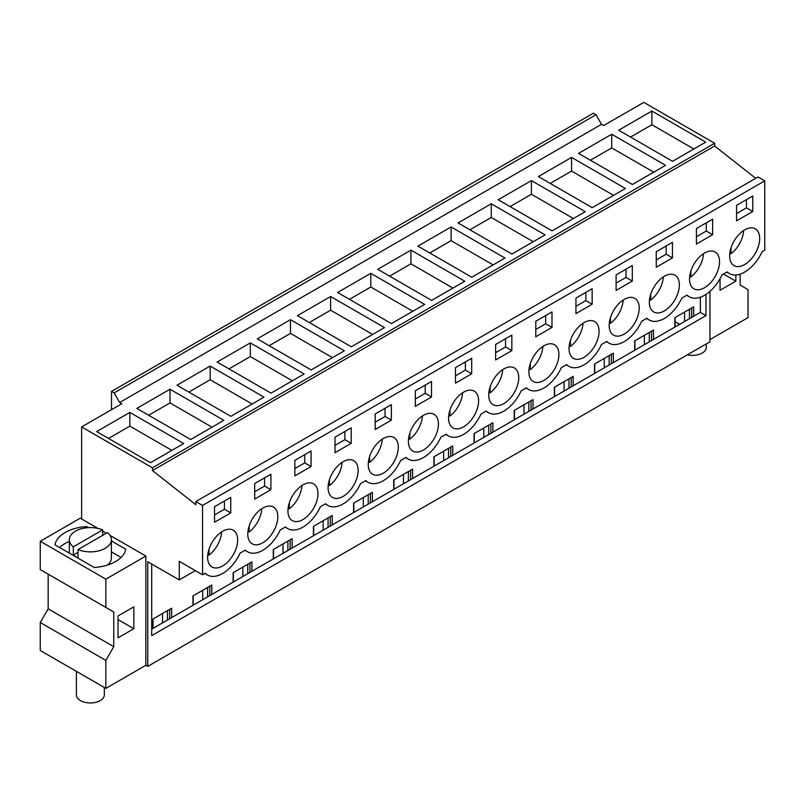 <?xml version="1.0" encoding="UTF-8"?>
<svg xmlns="http://www.w3.org/2000/svg" width="805" height="805" viewBox="0 0 805 805"><rect width="100%" height="100%" fill="white"/><g stroke="black" fill="none" stroke-linecap="round" stroke-linejoin="round"><path stroke-width="1.21" d="M643.809 102.366L603.649 125.55L601.516 124.312L119.653 402.52L121.786 403.748L81.627 426.932L152.467 467.826L714.639 143.26L643.809 102.366M755.674 178.338L714.639 145.987L714.639 143.26M714.639 145.987L152.467 470.553L195.857 504.775L195.857 501.555L758.028 176.979L764.75 180.863L764.75 250.224L762.104 251.754A30.459 17.589 -60 0 1 729.441 273.599A30.459 17.589 -60 0 1 727.237 271.889L721.954 274.938A30.459 17.589 -60 0 1 689.281 296.783A30.459 17.589 -60 0 1 687.078 295.073L681.795 298.122A30.459 17.589 -60 0 1 649.132 319.967A30.459 17.589 -60 0 1 646.928 318.257L641.645 321.306A30.459 17.589 -60 0 1 608.972 343.151A30.459 17.589 -60 0 1 606.769 341.441L601.486 344.49A30.459 17.589 -60 0 1 568.823 366.335A30.459 17.589 -60 0 1 566.609 364.625L561.327 367.674A30.459 17.589 -60 0 1 528.664 389.519A30.459 17.589 -60 0 1 526.46 387.809L521.177 390.858A30.459 17.589 -60 0 1 488.504 412.703A30.459 17.589 -60 0 1 486.3 410.993L481.018 414.042A30.459 17.589 -60 0 1 448.355 435.887A30.459 17.589 -60 0 1 446.151 434.177L440.868 437.226A30.459 17.589 -60 0 1 408.195 459.071A30.459 17.589 -60 0 1 405.992 457.361L400.709 460.41A30.459 17.589 -60 0 1 368.036 482.245A30.459 17.589 -60 0 1 365.832 480.535L360.549 483.594A30.459 17.589 -60 0 1 327.887 505.429A30.459 17.589 -60 0 1 325.683 503.719L320.4 506.778A30.459 17.589 -60 0 1 287.727 528.613A30.459 17.589 -60 0 1 285.523 526.903L280.241 529.962A30.459 17.589 -60 0 1 247.578 551.797A30.459 17.589 -60 0 1 245.364 550.087L240.081 553.136A30.459 17.589 -60 0 1 207.418 574.981A30.459 17.589 -60 0 1 205.215 573.271L202.568 574.8L179.253 561.337L179.253 579.912L147.758 561.729L147.758 666.369L145.856 665.272L105.858 688.366L40.25 650.49L40.25 622.517L48.159 608.822L48.159 574.136L113.767 612.021L105.858 607.453L105.858 579.157L40.25 541.282L80.248 518.189L81.627 518.984L81.627 426.932M147.758 666.369L709.94 341.803L709.94 291.34M651.879 111.04L618.683 130.209L672.547 161.302L705.744 142.133L651.879 111.04L651.879 124.735L630.536 137.051M410.942 250.144L464.807 281.237L431.611 300.406L377.746 269.313L410.942 250.144L410.942 263.829L389.6 276.155M451.102 226.96L417.906 246.129L471.76 277.222L504.966 258.053L451.102 226.96L451.102 240.645L429.759 252.971M330.634 296.512L384.498 327.605L351.302 346.774L297.437 315.671L330.634 296.512L330.634 310.197L309.291 322.523M370.793 273.328L337.587 292.487L391.451 323.59L424.658 304.421L370.793 273.328L370.793 287.013L349.45 299.339M571.57 157.408L625.435 188.501L592.228 207.67L538.364 176.577L571.57 157.408L571.57 171.093L550.228 183.419M611.72 134.224L665.584 165.317L632.388 184.486L578.523 153.393L611.72 134.224L611.72 147.909L590.377 160.235M491.261 203.776L458.055 222.945L511.92 254.038L545.116 234.869L491.261 203.776L491.261 217.461L469.919 229.787M531.411 180.592L585.275 211.685L552.079 230.854L498.215 199.761L531.411 180.592L531.411 194.277L510.068 206.603M210.165 366.054L176.969 385.223L230.834 416.326L264.03 397.157L210.165 366.054L210.165 379.749L188.823 392.075M170.016 389.238L223.871 420.341L190.674 439.51L136.81 408.407L170.016 389.238L170.016 402.933L148.673 415.259M290.474 319.696L257.278 338.855L311.143 369.958L344.339 350.789L290.474 319.696L290.474 333.381L269.132 345.707M250.325 342.88L304.189 373.973L270.983 393.142L217.119 362.039L250.325 342.88L250.325 356.565L228.982 368.891M129.857 412.422L183.721 443.525L150.515 462.694L96.66 431.591L129.857 412.422L129.857 426.117L108.514 438.443M740.127 274.153L740.127 285.071L748.036 289.639L748.036 317.613L709.94 339.609M679.651 324.324L675.073 321.678M152.467 470.553L152.467 467.826M195.857 501.555L202.568 505.429L202.568 574.8M764.75 180.863L202.568 505.429M737.471 236.157A21.242 12.266 -60 0 1 755.291 228.821A21.242 12.266 -60 0 1 751.87 258.274A21.242 12.266 -60 0 1 734.049 265.61A21.242 12.266 -60 0 1 737.471 236.157M592.148 304.24L575.947 313.598L575.947 298.081L592.148 288.723L592.148 304.24L585.829 300.587L575.947 306.292M657.162 282.525A21.242 12.266 -60 0 1 674.982 275.189A21.242 12.266 -60 0 1 671.561 304.642A21.242 12.266 -60 0 1 653.74 311.978A21.242 12.266 -60 0 1 657.162 282.525M672.467 257.872L672.467 242.355L656.256 251.713L656.256 267.23L672.467 257.872L666.138 254.219L656.256 259.924M711.721 281.458A21.242 12.266 -60 0 1 693.9 288.794A21.242 12.266 -60 0 1 697.321 259.341A21.242 12.266 -60 0 1 715.132 252.005A21.242 12.266 -60 0 1 711.721 281.458M712.616 234.688L712.616 219.171L696.416 228.529L696.416 244.046L712.616 234.688L706.297 231.035L696.416 236.74M576.853 328.893A21.242 12.266 -60 0 1 594.674 321.557A21.242 12.266 -60 0 1 591.252 351.01A21.242 12.266 -60 0 1 573.432 358.346A21.242 12.266 -60 0 1 576.853 328.893M632.307 281.056L632.307 265.539L616.107 274.897L616.107 290.414L632.307 281.056L625.988 277.403L616.107 283.108M536.694 352.077A21.242 12.266 -60 0 1 554.514 344.741A21.242 12.266 -60 0 1 551.093 374.194A21.242 12.266 -60 0 1 533.272 381.53A21.242 12.266 -60 0 1 536.694 352.077M495.639 344.449L511.839 335.091L511.839 350.608L495.639 359.966L495.639 344.449M510.944 397.378A21.242 12.266 -60 0 1 493.123 404.714A21.242 12.266 -60 0 1 496.534 375.251A21.242 12.266 -60 0 1 514.355 367.925A21.242 12.266 -60 0 1 510.944 397.378M431.53 396.976L431.53 381.459L415.33 390.817L415.33 406.334L431.53 396.976L425.211 393.323L415.33 399.028M310.156 513.298A21.242 12.266 -60 0 1 292.346 520.634A21.242 12.266 -60 0 1 295.757 491.171A21.242 12.266 -60 0 1 313.578 483.845A21.242 12.266 -60 0 1 310.156 513.298M631.402 327.826A21.242 12.266 -60 0 1 613.581 335.162A21.242 12.266 -60 0 1 617.002 305.709A21.242 12.266 -60 0 1 634.823 298.373A21.242 12.266 -60 0 1 631.402 327.826M551.999 327.424L535.788 336.782L535.788 321.265L551.999 311.907L551.999 327.424L545.669 323.771L535.788 329.476M430.625 443.746A21.242 12.266 -60 0 1 412.804 451.082A21.242 12.266 -60 0 1 416.225 421.619A21.242 12.266 -60 0 1 434.046 414.293A21.242 12.266 -60 0 1 430.625 443.746M471.69 373.792L455.479 383.15L455.479 367.633L471.69 358.275L471.69 373.792L465.36 370.139L455.479 375.844M470.784 420.562A21.242 12.266 -60 0 1 452.963 427.898A21.242 12.266 -60 0 1 456.385 398.435A21.242 12.266 -60 0 1 474.205 391.109A21.242 12.266 -60 0 1 470.784 420.562M294.861 460.359L311.062 451.011L311.062 466.528L294.861 475.876L294.861 460.359M270.007 536.482A21.242 12.266 -60 0 1 252.186 543.818A21.242 12.266 -60 0 1 255.608 514.355A21.242 12.266 -60 0 1 273.428 507.029A21.242 12.266 -60 0 1 270.007 536.482M375.17 413.991L391.371 404.643L391.371 420.16L375.17 429.518L375.17 413.991M376.076 444.803A21.242 12.266 -60 0 1 393.897 437.477A21.242 12.266 -60 0 1 390.475 466.93A21.242 12.266 -60 0 1 372.655 474.266A21.242 12.266 -60 0 1 376.076 444.803M335.011 437.175L351.222 427.827L351.222 443.344L335.011 452.692L335.011 437.175M350.316 490.114A21.242 12.266 -60 0 1 332.495 497.45A21.242 12.266 -60 0 1 335.916 467.987A21.242 12.266 -60 0 1 353.737 460.661A21.242 12.266 -60 0 1 350.316 490.114M270.903 489.712L270.903 474.195L254.702 483.543L254.702 499.06L270.903 489.712L264.583 486.059L254.702 491.764M736.565 205.345L736.565 220.862L752.776 211.504L752.776 195.987L736.565 205.345M229.848 559.666A21.242 12.266 -60 0 1 212.027 567.002A21.242 12.266 -60 0 1 215.448 537.539A21.242 12.266 -60 0 1 233.269 530.213A21.242 12.266 -60 0 1 229.848 559.666M214.543 506.727L230.753 497.379L230.753 512.896L214.543 522.244L214.543 506.727M195.343 570.624L179.253 579.912M705.985 294.368L705.985 315.61L151.712 635.618L151.712 564.013M735.861 274.998L735.861 281.146L720.052 290.273L720.052 278.661M693.88 148.985L651.879 124.735M684.562 321.487L684.562 312.088M644.403 344.671L644.403 335.272M604.253 367.855L604.253 358.456M564.094 391.039L564.094 381.64M523.934 414.223L523.934 404.824M483.785 437.407L483.785 428.008M443.625 460.591L443.625 451.192M403.476 483.775L403.476 474.376M363.317 506.959L363.317 497.56M323.157 530.143L323.157 520.744M283.008 553.327L283.008 543.928M242.848 576.511L242.848 567.112M202.699 599.695L202.699 590.296M162.54 622.879L162.54 613.48M689.462 318.659L689.462 309.261M691.676 317.381L691.676 307.983M700.37 297.206L700.37 312.36L693.648 316.244L693.648 306.846L674.832 317.703L674.832 327.102L653.489 339.428L653.489 330.03L634.682 340.887L634.682 350.286L613.34 362.612L613.34 353.214L594.523 364.071L594.523 373.47L583.856 379.638L573.18 385.796L573.18 376.398L554.363 387.255L554.363 396.654L533.021 408.98L533.021 399.582L514.214 410.439L514.214 419.838L492.871 432.164L492.871 422.756L474.054 433.623L474.054 443.022L452.712 455.348L452.712 445.94L433.905 456.807L433.905 466.206L412.563 478.532L412.563 469.124L393.746 479.991L393.746 489.39L372.403 501.716L372.403 492.308L353.586 503.175L353.586 512.574L332.244 524.9L332.244 515.492L313.437 526.359L313.437 535.758L292.094 548.084L292.094 538.676L273.277 549.543L273.277 558.942L251.935 571.268L251.935 561.86L233.128 572.727L233.128 582.126L211.785 594.452L211.785 585.044L192.969 595.911L192.969 605.31L171.626 617.626L171.626 608.228L152.809 619.095L152.809 628.494L151.712 629.128M693.648 316.244L674.832 327.102M675.073 326.971L675.073 317.562M752.776 211.504L746.446 207.851L736.565 213.556M746.446 207.851L746.446 199.64M705.985 315.61L700.37 312.36M171.626 617.626L152.809 628.494M653.489 339.428L634.682 350.286M613.34 362.612L594.523 373.47M573.18 385.796L554.363 396.654M533.021 408.98L514.214 419.838M492.871 432.164L474.054 443.022M452.712 455.348L433.905 466.206M412.563 478.532L393.746 489.39M372.403 501.716L353.586 512.574M332.244 524.9L313.437 535.758M292.094 548.084L273.277 558.942M251.935 571.268L233.128 582.126M211.785 594.452L192.969 605.31M735.861 281.146L723.524 274.032M145.856 665.272L145.856 556.064L109.983 535.355M106.33 533.242L102.668 531.129M97.938 528.402L81.627 518.984M171.857 450.367L129.857 426.117M145.856 556.064L105.858 579.157M105.858 688.366L105.858 660.392L113.767 646.697L113.767 612.021M133.841 628.725L118.033 637.852L118.033 615.946L133.841 606.819L133.841 628.725L118.033 619.588L118.033 615.946M111.392 540.91L125.781 549.221A35.621 20.568 180 0 1 94.165 567.475L54.941 544.834A35.621 20.568 180 0 1 86.568 526.581L88.399 527.637M105.858 607.453L40.25 569.578L40.25 541.282M105.858 660.392L40.25 622.517M167.44 620.051L167.44 610.653M169.654 618.773L169.654 609.375M153.051 628.353L153.051 618.954M230.753 512.896L224.424 509.243L214.543 514.948M224.424 509.243L224.424 501.022M113.767 646.697L48.159 608.822M69.341 541.383A35.621 20.568 0 0 0 59.661 547.561M86.568 527.788L86.568 526.581M111.392 551.868L121.072 557.452M111.513 409.685L111.513 391.431L593.376 113.223L595.982 114.733L601.516 124.312M595.982 114.733L114.119 392.931L111.513 391.431M114.119 392.931L119.653 402.52M653.73 172.169L611.72 147.909M649.303 341.843L649.303 332.445M634.914 350.155L634.914 340.746M651.517 340.565L651.517 331.167M706.297 231.035L706.297 222.824M613.571 195.353L571.57 171.093M609.144 365.027L609.144 355.629M594.764 373.339L594.764 363.93M611.357 363.749L611.357 354.351M666.138 254.219L666.138 246.008M573.422 218.537L531.411 194.277M568.994 388.211L568.994 378.813M554.605 396.523L554.605 387.114M571.208 386.933L571.208 377.535M625.988 277.403L625.988 269.192M533.262 241.711L491.261 217.461M528.835 411.395L528.835 401.997M514.445 419.707L514.445 410.298M531.048 410.117L531.048 400.719M585.829 300.587L585.829 292.376M493.103 264.895L451.102 240.645M488.685 434.579L488.685 425.181M474.296 442.891L474.296 433.482M490.889 433.301L490.889 423.903M545.669 323.771L545.669 315.56M452.953 288.079L410.942 263.829M448.526 457.763L448.526 448.365M434.137 466.075L434.137 456.666M450.74 456.485L450.74 447.087M511.839 350.608L505.52 346.955L495.639 352.66M505.52 346.955L505.52 338.744M412.794 311.263L370.793 287.013M408.366 480.947L408.366 471.549M393.987 489.259L393.987 479.85M410.58 479.669L410.58 470.271M465.36 370.139L465.36 361.928M372.645 334.447L330.634 310.197M368.217 504.131L368.217 494.733M353.828 512.433L353.828 503.034M370.431 502.853L370.431 493.455M425.211 393.323L425.211 385.112M332.485 357.631L290.474 333.381M328.058 527.315L328.058 517.917M313.668 535.617L313.668 526.218M330.271 526.037L330.271 516.639M391.371 420.16L385.052 416.507L375.17 422.212M385.052 416.507L385.052 408.296M292.326 380.815L250.325 356.565M287.898 550.499L287.898 541.101M273.519 558.801L273.519 549.402M290.112 549.221L290.112 539.823M351.222 443.344L344.892 439.691L335.011 445.396M344.892 439.691L344.892 431.48M252.176 403.999L210.165 379.749M247.749 573.683L247.749 564.285M233.359 581.985L233.359 572.586M249.963 572.405L249.963 563.007M311.062 466.528L304.743 462.875L294.861 468.58M304.743 462.875L304.743 454.654M212.017 427.183L170.016 402.933M207.589 596.867L207.589 587.469M193.2 605.169L193.2 595.77M209.803 595.589L209.803 586.191M264.583 486.059L264.583 477.838M687.339 354.844A13.977 8.07 -0 0 0 688.446 355.065A13.977 8.07 -0 0 0 706.357 347.327L706.357 343.866M102.668 535.355L102.668 529.881L73.315 546.837L73.315 555.048A21.031 12.135 -0 0 0 78.055 557.785L78.055 549.573A21.031 12.135 -0 0 0 84.445 551.375A21.031 12.135 -0 0 0 111.392 539.722L111.392 557.986A21.031 12.135 180 0 1 107.417 565.09M78.055 552.311L73.315 555.048M78.055 549.573L107.417 532.618A21.031 12.135 -0 0 1 111.392 539.722M102.668 529.881A21.031 12.135 -0 0 0 96.288 528.08A21.031 12.135 -0 0 0 69.341 539.722A21.031 12.135 -0 0 0 73.315 546.837M76.395 671.36L76.395 694.896A13.977 8.07 -0 0 0 86.427 702.634A13.977 8.07 -0 0 0 104.338 694.896L104.338 687.49M729.843 253.042L731.041 253.726A21.242 12.266 120 0 0 735.871 249.037A21.242 12.266 120 0 0 743.649 230.502M731.041 253.726L731.041 247.819M689.684 276.226L690.881 276.91A21.242 12.266 120 0 0 695.711 272.221A21.242 12.266 120 0 0 703.49 253.686M690.881 276.91L690.881 271.003M649.534 299.41L650.722 300.094A21.242 12.266 120 0 0 655.552 295.405A21.242 12.266 120 0 0 663.34 276.87M650.722 300.094L650.722 294.187M609.375 322.594L610.572 323.278A21.242 12.266 120 0 0 615.402 318.589A21.242 12.266 120 0 0 623.181 300.054M610.572 323.278L610.572 317.371M569.216 345.778L570.413 346.462A21.242 12.266 120 0 0 575.243 341.773A21.242 12.266 120 0 0 583.031 323.238M570.413 346.462L570.413 340.555M529.066 368.962L530.264 369.646A21.242 12.266 120 0 0 535.084 364.957A21.242 12.266 120 0 0 542.872 346.422M530.264 369.646L530.264 363.739M488.907 392.146L490.104 392.83A21.242 12.266 120 0 0 494.934 388.141A21.242 12.266 120 0 0 502.712 369.606M490.104 392.83L490.104 386.923M448.757 415.33L449.945 416.014A21.242 12.266 120 0 0 454.775 411.325A21.242 12.266 120 0 0 462.563 392.79M449.945 416.014L449.945 410.107M408.598 438.514L409.795 439.198A21.242 12.266 120 0 0 414.625 434.509A21.242 12.266 120 0 0 422.404 415.974M409.795 439.198L409.795 433.291M368.438 461.698L369.636 462.382A21.242 12.266 120 0 0 374.466 457.693A21.242 12.266 120 0 0 382.244 439.158M369.636 462.382L369.636 456.475M328.289 484.882L329.476 485.566A21.242 12.266 120 0 0 334.306 480.877A21.242 12.266 120 0 0 342.095 462.342M329.476 485.566L329.476 479.659M288.13 508.056L289.327 508.75A21.242 12.266 120 0 0 294.157 504.061A21.242 12.266 120 0 0 301.935 485.526M289.327 508.75L289.327 502.843M247.97 531.24L249.168 531.934A21.242 12.266 120 0 0 253.998 527.245A21.242 12.266 120 0 0 261.786 508.71M249.168 531.934L249.168 526.017M207.821 554.424L209.018 555.118A21.242 12.266 120 0 0 213.838 550.429A21.242 12.266 120 0 0 221.627 531.894M209.018 555.118L209.018 549.201M726.855 272.11L729.441 273.599M204.832 573.492L207.418 574.981M686.705 295.294L689.281 296.783M646.546 318.468L649.132 319.967M606.386 341.652L608.972 343.151M566.237 364.836L568.823 366.335M526.078 388.02L528.664 389.519M485.928 411.204L488.504 412.703M445.769 434.388L448.355 435.887M405.609 457.572L408.195 459.071M365.46 480.756L368.036 482.245M325.3 503.94L327.887 505.429M285.141 527.124L287.727 528.613M244.992 550.308L247.578 551.797M678.414 323.6L678.414 325.039M69.341 553.146L69.341 539.722"/></g></svg>
